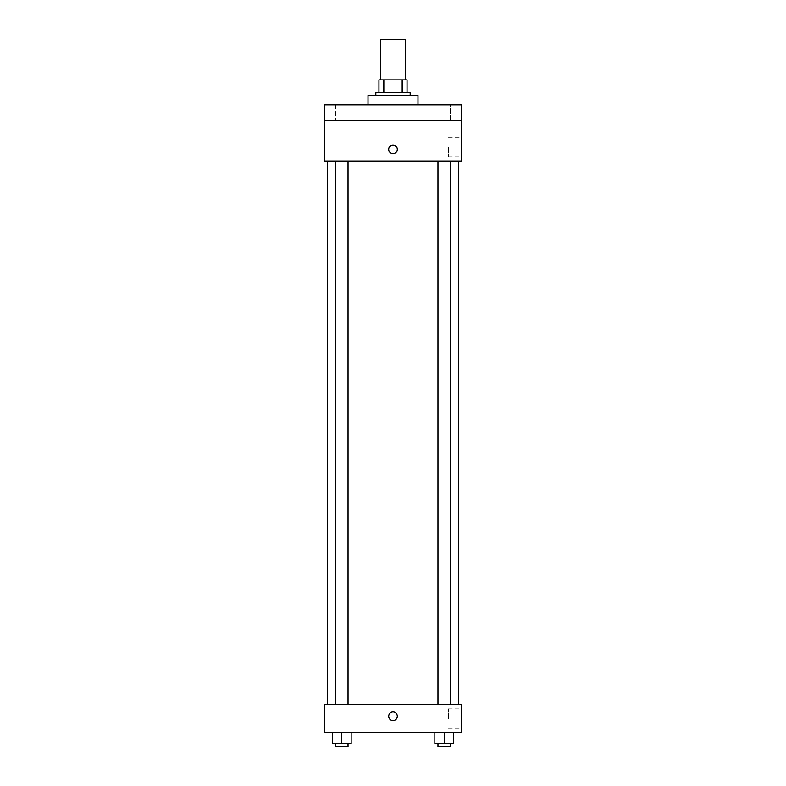 <?xml version="1.0" encoding="UTF-8"?>
<svg xmlns="http://www.w3.org/2000/svg" width="786" height="786" viewBox="0 0 786 786"><rect width="100%" height="100%" fill="white"/><g stroke="black" fill="none" stroke-linecap="round" stroke-linejoin="round"><path stroke-width="0.59" stroke-dasharray="3.93 2.95" d="M380.503 39.3L405.497 39.3M393 79.897L380.503 79.897L393 79.897M402.167 92.394L402.167 79.897L407.05 79.897L407.05 92.394L383.833 92.394L407.05 92.394M402.167 79.897L378.95 79.897M383.833 92.394L378.95 92.394L383.833 92.394L383.833 79.897M410.174 92.394L375.826 92.394M375.826 95.519L410.174 95.519L375.826 95.519M368.015 95.519L417.985 95.519M393 104.882L368.015 104.882L393 104.882M450.466 104.882L437.969 104.882L450.466 104.882L437.969 104.882L450.466 104.882L450.466 120.504L437.969 120.504L450.466 120.504L437.969 120.504L450.466 120.504L450.466 104.882M348.031 104.882L335.534 104.882L348.031 104.882L335.534 104.882L348.031 104.882L348.031 120.504L335.534 120.504L348.031 120.504L335.534 120.504L348.031 120.504L348.031 104.882M461.706 104.882L324.294 104.882L324.294 120.504L461.706 120.504L461.706 104.882M461.706 120.504L461.706 161.101L324.294 161.101L324.294 120.504L461.706 120.504L324.294 120.504M324.294 149.389L324.294 153.692L324.294 149.389M461.706 147.051L461.706 156.778L461.706 147.051M393 161.101L327.418 161.101L393 161.101M444.218 161.101L437.969 161.101L444.218 161.101M341.782 161.101L335.534 161.101L341.782 161.101M393 145.096A4.294 4.294 0 0 0 389.276 151.541A4.294 4.294 0 0 0 396.724 151.541A4.294 4.294 0 0 0 393 145.096A4.294 4.294 0 0 0 389.276 151.541A4.294 4.294 0 0 0 396.724 151.541A4.294 4.294 0 0 0 393 145.096M393 153.692A4.294 4.294 0 0 1 389.276 147.247A4.294 4.294 0 0 1 396.724 147.247A4.294 4.294 0 0 1 393 153.692M448.364 147.051L448.364 156.778L448.364 147.051M393 704.541L327.418 704.541L393 704.541M444.218 704.541L437.969 704.541L444.218 704.541M341.782 704.541L335.534 704.541L341.782 704.541M461.706 704.541L324.294 704.541L324.294 732.65L461.706 732.65L461.706 704.541M324.294 716.252L324.294 711.949L324.294 716.252M453.591 743.576L444.218 743.576L453.591 743.576L453.591 732.65L434.855 732.65L453.591 732.65L434.855 732.65L453.591 732.65L434.855 732.65L453.591 732.65L434.855 732.65L453.591 732.65L453.591 743.576L434.855 743.576L434.855 732.65L434.855 743.576L450.466 743.576L444.218 743.576L444.218 732.65L444.218 743.576L434.855 743.576L434.855 732.65M351.145 743.576L341.782 743.576L351.145 743.576L351.145 732.65L332.409 732.65L351.145 732.65L332.409 732.65L351.145 732.65L332.409 732.65L351.145 732.65L332.409 732.65L351.145 732.65L351.145 743.576L332.409 743.576L332.409 732.65L332.409 743.576L348.031 743.576L341.782 743.576L341.782 732.65L341.782 743.576L332.409 743.576L332.409 732.65M461.706 718.591L461.706 708.864L461.706 718.591M393 711.949A4.294 4.294 0 0 0 389.276 718.394A4.294 4.294 0 0 0 396.724 718.394A4.294 4.294 0 0 0 393 711.949A4.294 4.294 0 0 0 389.276 718.394A4.294 4.294 0 0 0 396.724 718.394A4.294 4.294 0 0 0 393 711.949M393 720.546A4.294 4.294 0 0 1 389.276 714.101A4.294 4.294 0 0 1 396.724 714.101A4.294 4.294 0 0 1 393 720.546M448.364 718.591L448.364 708.864L448.364 718.591M437.969 743.576L437.969 746.7L450.466 746.7L437.969 746.7L450.466 746.7L450.466 743.576L437.969 743.576L450.466 743.576M444.218 743.576L444.218 732.65M335.534 743.576L335.534 746.7L348.031 746.7L335.534 746.7L348.031 746.7L348.031 743.576L335.534 743.576L348.031 743.576M341.782 743.576L341.782 732.65M335.534 104.882L335.534 120.504L335.534 104.882M437.969 104.882L437.969 120.504L437.969 104.882M448.364 156.778L461.706 156.778M448.364 137.324L461.706 137.324M348.031 704.541L348.031 161.101M335.534 704.541L335.534 161.101M450.466 704.541L450.466 161.101M437.969 704.541L437.969 161.101M448.364 728.317L461.706 728.317M448.364 708.864L461.706 708.864"/><path stroke-width="1.18" d="M405.497 79.897L405.497 39.3L380.503 39.3L380.503 79.897M383.833 92.394L383.833 79.897L378.95 79.897L378.95 92.394L378.95 79.897M383.833 79.897L407.05 79.897L407.05 92.394M402.167 92.394L402.167 79.897M375.826 95.519L375.826 92.394L410.174 92.394L410.174 95.519M417.985 104.882L417.985 95.519L368.015 95.519L368.015 104.882M324.294 104.882L461.706 104.882L461.706 120.504L324.294 120.504L324.294 104.882M461.706 120.504L461.706 161.101L324.294 161.101L324.294 120.504M393 153.692A4.294 4.294 0 0 1 389.276 147.247A4.294 4.294 0 0 1 396.724 147.247A4.294 4.294 0 0 1 393 153.692M324.294 704.541L461.706 704.541L461.706 732.65L324.294 732.65L324.294 704.541M393 720.546A4.294 4.294 0 0 1 389.276 714.101A4.294 4.294 0 0 1 396.724 714.101A4.294 4.294 0 0 1 393 720.546M434.855 732.65L434.855 743.576L453.591 743.576L453.591 732.65L453.591 743.576M444.218 743.576L444.218 732.65M450.466 743.576L450.466 746.7L437.969 746.7L437.969 743.576M332.409 732.65L332.409 743.576L351.145 743.576L351.145 732.65L351.145 743.576M341.782 743.576L341.782 732.65M348.031 743.576L348.031 746.7L335.534 746.7L335.534 743.576M458.582 704.541L458.582 161.101M327.418 704.541L327.418 161.101M437.969 161.101L437.969 704.541M450.466 161.101L450.466 704.541M348.031 704.541L348.031 161.101M335.534 704.541L335.534 161.101"/></g></svg>
